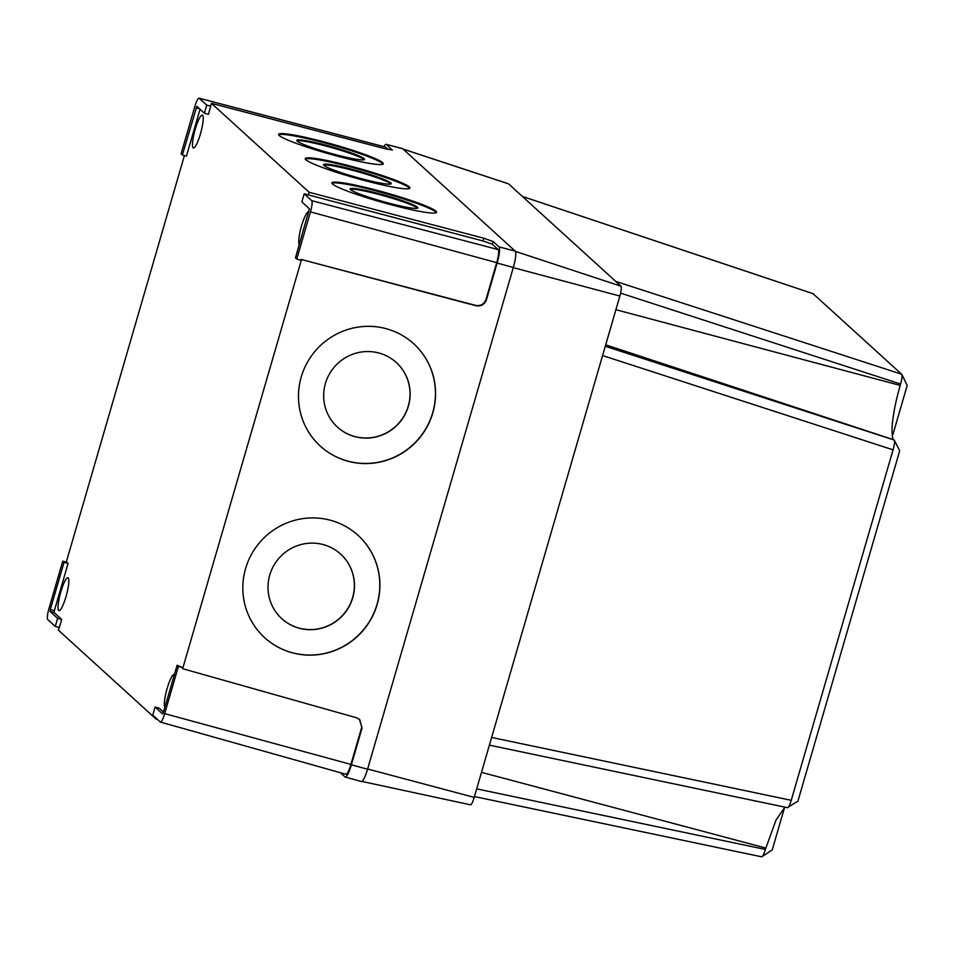 <?xml version="1.0" encoding="UTF-8"?>
<svg xmlns="http://www.w3.org/2000/svg" width="955" height="955" viewBox="0 0 955 955"><rect width="100%" height="100%" fill="white"/><g stroke="black" fill="none" stroke-linecap="round" stroke-linejoin="round"><path stroke-width="1.43" d="M281.14 618.076A43.691 42.82 133.4 0 0 352.622 597.603A43.691 42.82 133.4 0 0 341.221 554.616M269.74 575.089A43.691 42.82 133.4 0 0 281.2 618.136A43.691 42.82 133.4 0 0 352.741 597.723A43.691 42.82 133.4 0 0 341.281 554.676A43.691 42.82 133.4 0 0 269.74 575.089M336.805 426.503A43.691 42.82 133.4 0 0 408.274 406.03A43.691 42.82 133.4 0 0 396.874 363.043M325.404 383.516A43.691 42.82 133.4 0 0 336.864 426.563A43.691 42.82 133.4 0 0 408.394 406.15A43.691 42.82 133.4 0 0 396.946 363.103A43.691 42.82 133.4 0 0 325.404 383.516M263.675 636.77A69.273 67.889 133.4 0 0 377.034 604.348A69.273 67.889 133.4 0 0 358.925 536.161M245.578 568.583A69.273 67.889 133.4 0 0 263.747 636.83A69.273 67.889 133.4 0 0 377.153 604.467A69.273 67.889 133.4 0 0 358.985 536.221A69.273 67.889 133.4 0 0 245.578 568.583M319.34 445.197A69.273 67.889 133.4 0 0 432.687 412.775A69.273 67.889 133.4 0 0 414.589 344.588M301.231 377.01A69.273 67.889 133.4 0 0 319.4 445.257A69.273 67.889 133.4 0 0 432.818 412.882A69.273 67.889 133.4 0 0 414.649 344.648A69.273 67.889 133.4 0 0 301.231 377.01M417.454 208.25A35.168 3.307 15.7 0 0 417.204 207.987A35.168 3.307 15.7 0 0 383.695 195.775A35.168 3.307 15.7 0 0 350.306 189.365M350.557 189.627A35.168 3.307 15.7 0 0 386.238 202.448A35.168 3.307 15.7 0 0 417.848 207.927A35.168 3.307 15.7 0 0 417.431 207.175A35.168 3.307 15.7 0 0 381.749 194.354A35.168 3.307 15.7 0 0 350.139 188.887A35.168 3.307 15.7 0 0 350.557 189.627M390.798 183.993A35.168 3.307 15.7 0 0 390.547 183.73A35.168 3.307 15.7 0 0 357.051 171.518A35.168 3.307 15.7 0 0 323.65 165.108M323.9 165.37A35.168 3.307 15.7 0 0 359.581 178.191A35.168 3.307 15.7 0 0 391.192 183.67A35.168 3.307 15.7 0 0 390.786 182.918A35.168 3.307 15.7 0 0 355.093 170.097A35.168 3.307 15.7 0 0 323.482 164.63A35.168 3.307 15.7 0 0 323.9 165.37M364.142 159.736A35.168 3.307 15.7 0 0 363.891 159.473A35.168 3.307 15.7 0 0 330.394 147.261A35.168 3.307 15.7 0 0 296.993 140.851M297.244 141.113A35.168 3.307 15.7 0 0 332.925 153.934A35.168 3.307 15.7 0 0 364.547 159.413A35.168 3.307 15.7 0 0 364.13 158.661A35.168 3.307 15.7 0 0 328.436 145.84A35.168 3.307 15.7 0 0 296.826 140.361A35.168 3.307 15.7 0 0 297.244 141.113M409.6 188.398A54.351 5.109 15.7 0 0 409.015 187.705A54.351 5.109 15.7 0 0 356.048 168.486A54.351 5.109 15.7 0 0 305.314 159.079M305.887 159.772A54.351 5.109 15.7 0 0 361.038 179.588A54.351 5.109 15.7 0 0 409.898 188.04A54.351 5.109 15.7 0 0 409.253 186.882A54.351 5.109 15.7 0 0 354.102 167.077A54.351 5.109 15.7 0 0 305.254 158.614A54.351 5.109 15.7 0 0 305.887 159.772M436.256 212.655A54.351 5.109 15.7 0 0 435.671 211.962A54.351 5.109 15.7 0 0 382.704 192.743A54.351 5.109 15.7 0 0 331.97 183.336M332.543 184.029A54.351 5.109 15.7 0 0 387.694 203.845A54.351 5.109 15.7 0 0 436.542 212.297A54.351 5.109 15.7 0 0 435.91 211.139A54.351 5.109 15.7 0 0 380.759 191.334A54.351 5.109 15.7 0 0 331.898 182.871A54.351 5.109 15.7 0 0 332.543 184.029M382.943 164.141A54.351 5.109 15.7 0 0 382.37 163.436A54.351 5.109 15.7 0 0 329.391 144.229A54.351 5.109 15.7 0 0 278.657 134.822M279.242 135.514A54.351 5.109 15.7 0 0 334.381 155.331A54.351 5.109 15.7 0 0 383.242 163.782A54.351 5.109 15.7 0 0 382.597 162.625A54.351 5.109 15.7 0 0 327.446 142.808A54.351 5.109 15.7 0 0 278.597 134.357A54.351 5.109 15.7 0 0 279.242 135.514M174.407 674.552A17.047 3.14 -74.8 0 0 174.204 674.457A17.047 3.14 -74.8 0 0 167.125 688.543A17.047 3.14 -74.8 0 0 164.929 707.154M308.811 211.915A17.047 3.14 -74.8 0 0 308.608 211.819A17.047 3.14 -74.8 0 0 301.541 225.905A17.047 3.14 -74.8 0 0 299.345 244.516M195.25 129.176A17.047 3.14 -74.8 0 0 193.376 147.989A17.047 3.14 -74.8 0 0 200.443 133.903A17.047 3.14 -74.8 0 0 202.317 115.089A17.047 3.14 -74.8 0 0 195.25 129.176M60.834 591.813A17.047 3.14 -74.8 0 0 58.971 610.627A17.047 3.14 -74.8 0 0 66.038 596.541A17.047 3.14 -74.8 0 0 67.912 577.727A17.047 3.14 -74.8 0 0 60.834 591.813M49.027 608.383A10.23 1.886 -74.8 0 0 47.75 619.58L55.283 626.432L57.634 618.351L50.102 611.498L50.317 609.553L64.033 562.34L62.744 561.17L49.027 608.383M64.033 562.34L68.092 563.414L66.802 562.22L62.744 561.17M57.634 618.351L61.693 619.425L54.149 612.561L54.363 610.663L68.092 563.414M55.283 626.432L59.317 627.578L61.693 619.425M199.213 98.258A10.23 1.886 -74.8 0 0 199.046 98.174A10.23 1.886 -74.8 0 0 194.808 106.614L181.092 153.839L182.381 155.008L196.837 106.327L204.394 113.191L206.734 105.11L199.213 98.258L385.665 147.166A11.938 2.197 -74.8 0 0 385.474 147.058L199.046 98.174M204.394 113.191L208.429 114.337L211.461 103.355L385.581 148.861L392.421 149.971M206.734 105.11L210.792 106.184M182.381 155.008L186.416 156.143L200.049 109.24M310.459 211.867A10.23 1.886 -74.8 0 0 311.736 200.669L304.203 193.817L301.864 201.899L309.396 208.751L295.453 257.91L296.742 259.091L310.459 211.867L496.707 262.649A11.938 2.197 -74.8 0 0 498.2 249.577L492.338 244.241L483.003 240.958L483.791 238.237L493.126 241.531L498.988 246.868A14.767 2.722 105.2 0 1 497.137 263.043L486.453 299.798C484.531 304.55 481.069 306.531 476.068 305.767L475.626 305.373C480.64 306.137 484.101 304.156 486.023 299.404L496.707 262.649M296.742 259.091L300.777 260.226L301.016 259.414L475.626 305.373M304.203 193.817L483.003 240.958M152.752 715.14L160.285 721.992A10.23 1.886 -74.8 0 0 160.44 722.087A10.23 1.886 -74.8 0 0 164.678 713.636L178.394 666.423L177.105 665.241L163.389 712.466L162.66 713.934L155.104 707.058L152.752 715.14M155.104 707.058L159.151 708.121L163.508 712.084M177.105 665.241L182.453 667.485L178.394 666.423M182.453 667.485L182.656 668.691L356.382 717.718L359.689 719.545L362.041 728.056L359.462 719.354M340.422 772.714L345.006 776.881A14.767 2.722 -74.8 0 0 345.233 777.012A14.767 2.722 -74.8 0 0 351.356 764.812L362.041 728.056M345.794 774.171A11.938 2.197 -74.8 0 0 345.973 774.278A11.938 2.197 -74.8 0 0 350.927 764.418L361.599 727.662M156.322 718.399L156.119 719.103L157.539 719.497M483.791 238.237L309.169 192.289L308.381 194.999M301.016 259.414L476.068 305.767M59.162 627.53L58.398 630.169L156.119 719.103M388.243 149.517L385.665 147.166M383.922 146.652A14.767 2.722 105.2 0 1 386.226 144.324A14.767 2.722 105.2 0 1 386.453 144.456L392.23 150.078M386.226 144.324L402.437 148.574A14.922 2.746 105.2 0 1 402.664 148.705L515.199 251.117A14.922 2.746 105.2 0 1 513.336 267.46L367.556 769.229A14.922 2.746 105.2 0 1 361.36 781.548L345.233 777.012M211.461 103.355L309.169 192.289M301.446 259.808L182.656 668.691M66.289 562.089L184.399 155.581M813.051 293.698L901.818 374.372L907.19 385.414L892.973 434.334M899.706 450.772L797.914 801.173M784.616 807.321L772.225 849.962L761.696 856.826L474.456 796.566M797.938 801.161L787.398 807.62C788.388 807.846 789.666 805.411 791.241 800.314L893.068 449.841C894.489 444.672 894.859 441.401 894.19 440.052L893.964 439.849C891.863 440.1 891.66 427.542 892.65 421.036C893.964 410.089 896.482 398.211 900.195 385.414L900.601 384.017C902.045 378.705 902.415 375.446 901.723 374.241L615.712 281.391M508.275 183.766A8.977 1.659 105.2 0 1 508.418 183.778A8.977 1.659 105.2 0 1 508.538 183.849L621.001 286.202A8.977 1.659 105.2 0 1 619.879 296.038L474.217 797.389A8.977 1.659 105.2 0 1 470.517 804.814L361.933 781.441M899.729 450.796L894.19 440.052L605.291 346.271M784.938 807.154L776.033 819.975L765.385 849.437C763.809 854.546 762.532 856.981 761.541 856.742L761.696 856.826M50.317 609.553L54.363 610.663M50.102 611.498L54.149 612.561M196.097 107.796L199.464 108.703M493.126 241.531L492.338 244.241M164.678 713.636L350.927 764.418M311.736 200.669L498.2 249.577M498.988 246.868L515.199 251.117M386.453 144.456L402.664 148.705M351.356 764.812L367.556 769.229M497.137 263.043L513.336 267.46M474.217 797.389L367.615 769.002M619.879 296.038L513.277 267.639M621.001 286.202L515.402 251.392M508.538 183.849L403.082 149.087M813.314 293.782L522.385 196.444M900.601 384.029L620.619 293.137M893.068 449.841L602.593 355.546M491.634 737.451L791.241 800.314M476.7 788.878L765.385 849.437M765.791 848.052L481.499 772.344M893.964 439.849L605.709 344.827M900.195 385.414L615.903 309.707M160.44 722.087L345.973 774.278M508.418 183.778L402.986 149.004M813.194 293.71L522.325 196.396M787.553 807.703L489.402 745.151"/></g></svg>
